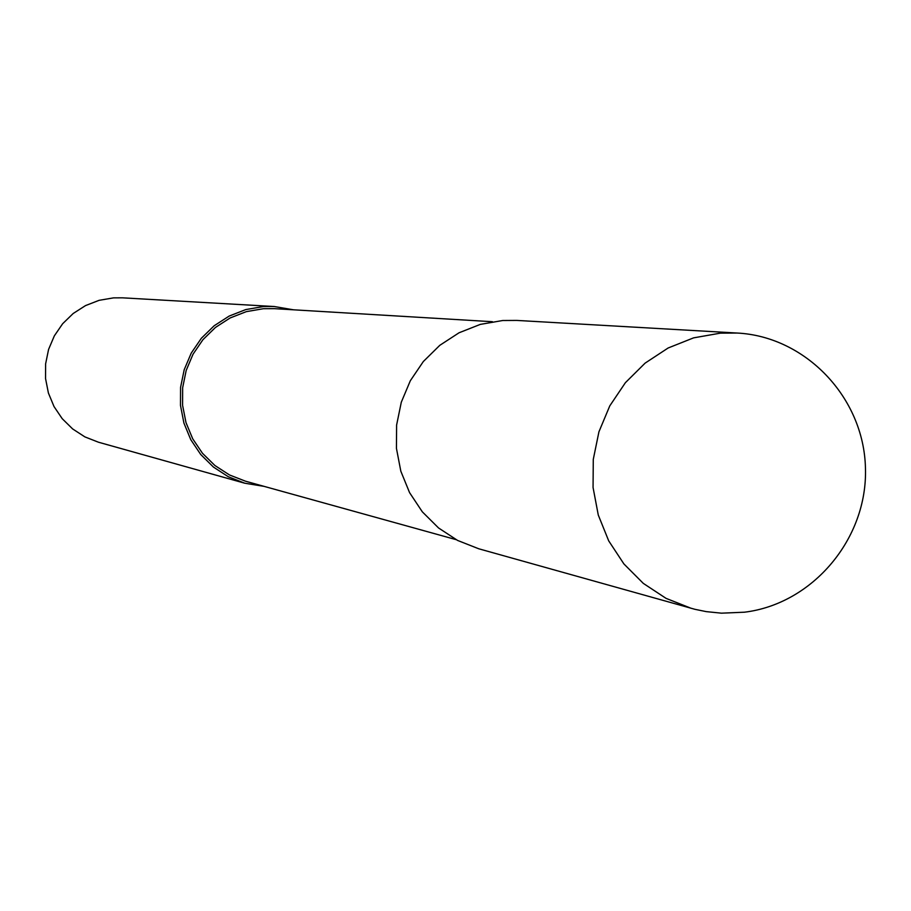 <?xml version="1.0" encoding="UTF-8"?>
<svg xmlns="http://www.w3.org/2000/svg" width="911" height="911" viewBox="0 0 911 911"><rect width="100%" height="100%" fill="white"/><g stroke="black" fill="none" stroke-linecap="round" stroke-linejoin="round"><path stroke-width="1.37" d="M492.395 321.708L274.37 308.658L263.404 308.715L246.312 311.642L230.107 317.973L215.451 327.448L202.925 339.701L193.03 354.22L186.186 370.447L182.655 387.71L182.587 405.327L185.992 422.59L192.699 438.783L202.47 453.279L214.894 465.498L229.458 474.938L245.594 481.236L456.058 539.631M293.501 309.808L274.257 306.517L122.518 297.829L113.488 297.874L99.117 300.323L85.497 305.606L73.176 313.509L62.643 323.735L54.341 335.863L48.579 349.414L45.618 363.842L45.55 378.566L48.397 392.994L54.022 406.557L62.221 418.696L72.652 428.944L84.894 436.893L98.445 442.211L244.797 483.229L264.065 486.36M274.257 306.517L263.268 306.586L245.776 309.581L229.196 316.06L214.187 325.739L201.354 338.266L191.23 353.115L184.204 369.718L180.572 387.38L180.48 405.406L183.92 423.08L190.775 439.671L200.739 454.521L213.413 467.047L228.308 476.738L244.797 483.229M737.17 333.039L516.776 320.421L502.701 320.513L480.302 324.396L459.053 332.777L439.808 345.315L423.342 361.519L410.326 380.741L401.295 402.218L396.604 425.073L396.444 448.383L400.829 471.215L409.574 492.646L422.317 511.823L438.544 527.959L457.595 540.439L478.696 548.764L694.968 609.322L706.219 611.623L721.455 613.171L744.446 612.203C812.635 603.936 867.796 538.663 865.45 467.992C863.844 397.298 805.381 336.478 737.17 333.039L720.362 333.153L693.578 337.867L668.162 347.979L645.113 363.125L625.39 382.688L609.778 405.885L598.937 431.803L593.277 459.383L593.061 487.499L598.276 515.034L608.707 540.872L623.921 563.955L643.303 583.382L666.055 598.368L691.267 608.343"/></g></svg>

